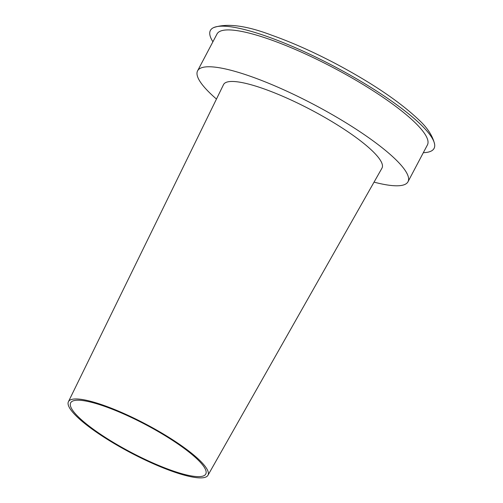 <?xml version="1.0" encoding="UTF-8"?>
<svg xmlns="http://www.w3.org/2000/svg" width="503" height="503" viewBox="0 0 503 503"><rect width="100%" height="100%" fill="white"/><g stroke="black" fill="none" stroke-linecap="round" stroke-linejoin="round"><path stroke-width="0.75" d="M188.267 475.322A76.368 15.668 -152.2 0 0 205.727 474.128A76.368 15.668 -152.2 0 0 145.53 424.563A76.368 15.668 -152.2 0 0 70.627 402.897A76.368 15.668 -152.2 0 0 110.377 440.597A76.368 15.668 -152.2 0 0 188.267 475.322M189.908 476.53A78.87 16.184 -152.2 0 0 207.94 475.304A78.87 16.184 -152.2 0 0 145.776 424.111A78.87 16.184 -152.2 0 0 68.414 401.734A78.87 16.184 -152.2 0 0 109.465 440.666A78.87 16.184 -152.2 0 0 189.908 476.53M207.94 475.304L381.966 168.153A89.553 18.378 -152.2 0 0 311.37 110.025A89.553 18.378 -152.2 0 0 223.527 84.617L68.414 401.734M374.043 182.13A118.928 24.408 -152.2 0 0 380.733 183.74A118.928 24.408 -152.2 0 0 408.002 181.753A118.928 24.408 -152.2 0 0 314.18 104.693A118.928 24.408 -152.2 0 0 197.597 70.816A118.928 24.408 -152.2 0 0 216.472 99.053M408.002 181.753L427.431 144.902A118.928 24.408 -152.2 0 0 333.608 67.842A118.928 24.408 -152.2 0 0 217.026 33.965L197.597 70.816M423.325 152.692A126.442 25.949 -152.2 0 0 434.586 144.059A126.442 25.949 -152.2 0 0 334.332 66.484A126.442 25.949 -152.2 0 0 213.674 27.59A126.442 25.949 -152.2 0 0 212.914 41.762M434.586 144.059C432.611 135.735 427.317 127.63 418.71 119.739C399.992 101.977 372.83 83.561 337.217 64.485C314.256 52.337 292.551 42.629 272.11 35.348C246.501 25.578 227.023 22.987 213.674 27.59"/></g></svg>
